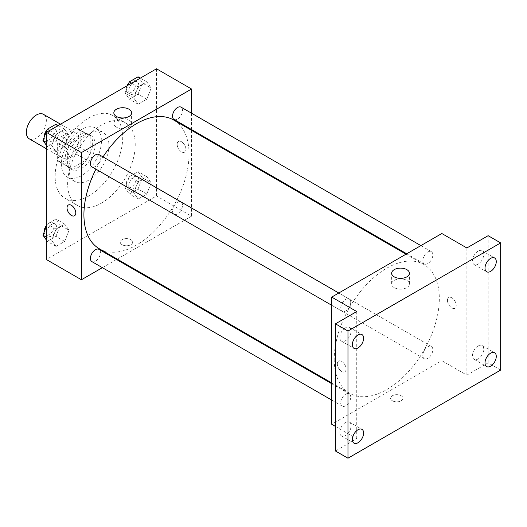 <?xml version="1.0" encoding="UTF-8"?>
<svg xmlns="http://www.w3.org/2000/svg" width="527" height="527" viewBox="0 0 527 527"><rect width="100%" height="100%" fill="white"/><g stroke="black" fill="none" stroke-linecap="round" stroke-linejoin="round"><path stroke-width="0.4" stroke-dasharray="2.63 1.98" d="M29.281 138.845A14.157 8.175 120 0 0 43.438 130.67A14.157 8.175 120 0 0 43.438 114.319M58.886 151.15A14.157 8.175 120 0 0 61.817 157.632A14.157 8.175 120 0 0 75.98 149.457A14.157 8.175 120 0 0 75.98 133.107A14.157 8.175 120 0 0 65.065 136.901A14.157 8.175 120 0 0 58.886 151.15M61.554 136.605L76.244 128.12A19.018 10.981 120 0 1 78.404 128.898A19.018 10.981 120 0 1 80.163 130.386L80.163 147.343A19.018 10.981 120 0 1 76.244 154.134L61.554 162.612A19.018 10.981 120 0 1 59.393 161.835A19.018 10.981 120 0 1 57.634 160.353L57.634 143.39A19.018 10.981 120 0 1 61.554 136.605L71.567 142.382L86.257 133.904L76.244 128.12M76.244 154.134L86.257 159.912L71.567 168.396L61.554 162.612M57.634 160.353L67.647 166.13L67.647 149.174L57.634 143.39M67.647 166.13A19.018 10.981 120 0 0 69.406 167.619A19.018 10.981 120 0 0 71.567 168.396M86.257 159.912A19.018 10.981 120 0 0 90.176 153.126L80.163 147.343M86.257 133.904A19.018 10.981 120 0 1 88.417 134.681A19.018 10.981 120 0 1 90.176 136.164L90.176 153.126M71.567 142.382A19.018 10.981 120 0 0 67.647 149.174M78.912 167.046A19.466 11.238 -60 0 1 69.175 168.008A19.466 11.238 -60 0 1 69.175 145.531A19.466 11.238 -60 0 1 88.648 134.286A19.466 11.238 -60 0 1 91.632 149.885A19.466 11.238 -60 0 1 78.912 167.046M81.415 168.488A19.466 11.238 120 0 0 94.129 151.335A19.466 11.238 120 0 0 91.145 135.735A19.466 11.238 120 0 0 76.145 140.946A19.466 11.238 120 0 0 67.647 160.544A19.466 11.238 120 0 0 71.679 169.45A19.466 11.238 120 0 0 81.415 168.488M90.176 136.164L80.163 130.386M81.415 175.715A28.32 16.35 -60 0 1 67.258 177.118A28.32 16.35 -60 0 1 67.258 144.418A28.32 16.35 -60 0 1 95.571 128.068A28.32 16.35 -60 0 1 99.913 150.762A28.32 16.35 -60 0 1 81.415 175.715M88.925 180.05A28.32 16.35 -60 0 1 74.762 181.453A28.32 16.35 -60 0 1 74.762 148.752A28.32 16.35 -60 0 1 103.081 132.402A28.32 16.35 -60 0 1 107.422 155.096A28.32 16.35 -60 0 1 88.925 180.05M88.925 195.945A47.786 27.588 -60 0 1 65.032 198.31A47.786 27.588 -60 0 1 65.032 143.133A47.786 27.588 -60 0 1 112.818 115.545A47.786 27.588 -60 0 1 120.143 153.838A47.786 27.588 -60 0 1 88.925 195.945M101.434 203.172A47.786 27.588 120 0 0 132.652 161.064A47.786 27.588 120 0 0 125.327 122.771A47.786 27.588 120 0 0 88.51 135.571A47.786 27.588 120 0 0 67.647 183.659A47.786 27.588 120 0 0 77.541 205.537A47.786 27.588 120 0 0 101.434 203.172M151.157 182.849L146.822 194.022L138.146 199.028L133.812 192.856L138.146 181.683L146.822 176.677L151.157 182.849L146.822 194.022L138.146 199.028L133.812 192.856L138.146 181.683L146.822 176.677L151.157 182.849L142.395 177.79L138.061 188.962L129.392 193.969L125.057 187.803L129.392 176.631L138.061 171.624L142.395 177.79M151.157 88.049L146.822 99.228L138.146 104.227L133.812 98.062L138.146 86.889L146.822 81.883L151.157 88.049L146.822 99.228L138.146 104.227L133.812 98.062L138.146 86.889L146.822 81.883L151.157 88.049L142.395 82.996L138.061 94.168L129.392 99.175L125.057 93.002L128.087 85.183M156.499 68.78L156.499 195.945L46.376 259.528M69.057 230.246L64.722 241.419L56.053 246.425L51.718 240.253L56.053 229.08L64.722 224.074L69.057 230.246L64.722 241.419L56.053 246.425L51.718 240.253L56.053 229.08L64.722 224.074L69.057 230.246L60.302 225.187L55.967 236.359L47.292 241.366L46.376 240.055M69.057 135.446L64.722 146.625L56.053 151.624L51.718 145.459L56.053 134.286L64.722 129.28L69.057 135.446L64.722 146.625L56.053 151.624L51.718 145.459L56.053 134.286L64.722 129.28L69.057 135.446L60.302 130.393L55.967 141.565L47.292 146.572L46.376 145.261M191.545 130.34L191.545 216.175L156.499 195.945M191.545 216.175L117.211 259.093M116.526 259.488L102.37 267.663M122.086 244.712A6.192 3.577 0 0 0 128.838 245.49A6.192 3.577 0 0 0 132.659 242.189A6.192 3.577 0 0 0 126.467 238.612A6.192 3.577 0 0 0 120.275 242.189A6.192 3.577 0 0 0 122.086 244.712A6.192 3.577 0 0 0 128.838 245.49A6.192 3.577 0 0 0 132.659 242.183A6.192 3.577 0 0 0 126.467 238.606A6.192 3.577 0 0 0 120.275 242.183A6.192 3.577 0 0 0 122.086 244.712M99.313 248.757A74.333 42.918 120 0 0 173.647 205.84A74.333 42.918 120 0 0 173.647 120.011M103.022 156.894A74.333 42.918 120 0 0 95.94 169.154M191.545 113.206L191.545 129.556M173.982 119.418A7.082 4.084 120 0 0 181.064 115.334A7.082 4.084 120 0 0 181.064 107.159M172.52 210.971A7.082 4.084 120 0 0 173.982 214.212A7.082 4.084 120 0 0 181.064 210.128A7.082 4.084 120 0 0 181.064 201.953A7.082 4.084 120 0 0 175.61 203.85A7.082 4.084 120 0 0 172.52 210.971M91.889 261.609A7.082 4.084 120 0 0 98.971 257.525A7.082 4.084 120 0 0 98.971 249.35M98.971 154.556A7.082 4.084 -60 0 1 100.433 157.797A7.082 4.084 -60 0 1 97.343 164.918A7.082 4.084 -60 0 1 91.889 166.815M177.151 144.286A6.192 3.577 -120 0 0 179.852 150.518A6.192 3.577 -120 0 0 184.628 152.178A6.192 3.577 -120 0 0 184.628 145.024A6.192 3.577 -120 0 0 178.436 141.447A6.192 3.577 -120 0 0 177.151 144.286A6.192 3.577 -120 0 0 179.852 150.518A6.192 3.577 -120 0 0 184.628 152.178A6.192 3.577 -120 0 0 184.628 145.024A6.192 3.577 -120 0 0 178.429 141.447A6.192 3.577 -120 0 0 177.151 144.286M68.306 205.029L68.306 205.029A6.192 3.577 60 0 1 73.082 206.689A6.192 3.577 60 0 1 75.783 212.921A6.192 3.577 60 0 1 74.505 215.76L74.498 215.76M116.434 127.231A8.88 5.125 180 0 1 113.832 123.608A8.88 5.125 180 0 1 122.712 118.483A8.88 5.125 180 0 1 131.592 123.608A8.88 5.125 180 0 1 126.111 128.338A8.88 5.125 180 0 1 116.434 127.231M334.21 359.236A74.333 42.918 120 0 0 349.605 393.261A74.333 42.918 120 0 0 423.932 350.343A74.333 42.918 120 0 0 423.932 264.514A74.333 42.918 120 0 0 366.654 284.428A74.333 42.918 120 0 0 334.21 359.236M350.725 302.3A7.082 4.084 -60 0 1 347.636 309.421A7.082 4.084 -60 0 1 342.181 311.319A7.082 4.084 -60 0 1 342.181 303.144A7.082 4.084 -60 0 1 349.263 299.059A7.082 4.084 -60 0 1 350.725 302.3M422.812 355.475A7.082 4.084 120 0 0 424.275 358.716A7.082 4.084 120 0 0 431.356 354.631A7.082 4.084 120 0 0 431.356 346.456A7.082 4.084 120 0 0 425.902 348.354A7.082 4.084 120 0 0 422.812 355.475M340.712 402.872A7.082 4.084 120 0 0 342.181 406.113A7.082 4.084 120 0 0 349.263 402.029A7.082 4.084 120 0 0 349.263 393.853A7.082 4.084 120 0 0 343.802 395.751A7.082 4.084 120 0 0 340.712 402.872M422.812 260.681A7.082 4.084 120 0 0 424.275 263.922A7.082 4.084 120 0 0 431.356 259.837A7.082 4.084 120 0 0 431.356 251.662A7.082 4.084 120 0 0 425.902 253.559A7.082 4.084 120 0 0 422.812 260.681M441.83 233.514L441.83 360.679L331.707 424.261M500.65 370.073L488.134 362.846L466.863 375.132L441.83 360.679M335.455 426.429L356.733 438.714L335.455 450.993M392.398 400.777A6.192 3.577 0 0 0 399.15 401.554A6.192 3.577 0 0 0 402.977 398.254A6.192 3.577 0 0 0 396.778 394.677A6.192 3.577 0 0 0 390.586 398.254A6.192 3.577 0 0 0 392.398 400.777A6.192 3.577 0 0 0 399.15 401.554A6.192 3.577 0 0 0 402.977 398.247A6.192 3.577 0 0 0 396.778 394.67A6.192 3.577 0 0 0 390.586 398.247A6.192 3.577 0 0 0 392.398 400.777M466.863 247.967L466.863 375.132M447.463 300.35A6.192 3.577 -120 0 0 450.17 306.582A6.192 3.577 -120 0 0 454.939 308.242A6.192 3.577 -120 0 0 454.939 301.088A6.192 3.577 -120 0 0 448.747 297.511A6.192 3.577 -120 0 0 447.463 300.35A6.192 3.577 -120 0 0 450.163 306.582A6.192 3.577 -120 0 0 454.939 308.242A6.192 3.577 -120 0 0 454.939 301.088A6.192 3.577 -120 0 0 448.747 297.511A6.192 3.577 -120 0 0 447.463 300.35M356.733 438.714L356.733 311.549M346.094 368.986A6.192 3.577 60 0 1 344.816 371.825A6.192 3.577 60 0 1 338.617 368.248A6.192 3.577 60 0 1 338.617 361.094A6.192 3.577 60 0 1 343.393 362.754A6.192 3.577 60 0 1 346.094 368.986A6.192 3.577 60 0 1 344.816 371.825A6.192 3.577 60 0 1 338.617 368.248A6.192 3.577 60 0 1 338.617 361.094A6.192 3.577 60 0 1 343.393 362.754A6.192 3.577 60 0 1 346.101 368.986M394.255 287.63A8.88 5.125 180 0 1 391.653 284.007A8.88 5.125 180 0 1 400.533 278.882A8.88 5.125 180 0 1 409.413 284.007A8.88 5.125 180 0 1 403.932 288.737A8.88 5.125 180 0 1 394.255 287.63M478.121 345.943A7.964 4.598 120 0 0 472.923 352.958A7.964 4.598 120 0 0 474.142 359.342A7.964 4.598 120 0 0 482.106 354.743A7.964 4.598 120 0 0 482.106 345.547A7.964 4.598 120 0 0 478.121 345.943M478.121 251.142A7.964 4.598 120 0 0 472.923 258.164A7.964 4.598 120 0 0 474.142 264.547A7.964 4.598 120 0 0 482.106 259.943A7.964 4.598 120 0 0 482.106 250.747A7.964 4.598 120 0 0 478.121 251.142M488.134 235.681L488.134 362.846M345.468 422.529A7.964 4.598 120 0 0 340.264 429.545A7.964 4.598 120 0 0 341.489 435.928A7.964 4.598 120 0 0 349.454 431.33A7.964 4.598 120 0 0 349.454 422.134A7.964 4.598 120 0 0 345.468 422.529M345.468 327.728A7.964 4.598 120 0 0 340.264 334.75A7.964 4.598 120 0 0 341.489 341.134A7.964 4.598 120 0 0 349.454 336.536A7.964 4.598 120 0 0 349.454 327.339A7.964 4.598 120 0 0 345.468 327.728M55.967 124.22L60.302 130.393M46.626 138.285A7.082 4.084 120 0 0 48.089 141.526A7.082 4.084 120 0 0 55.17 137.442A7.082 4.084 120 0 0 55.17 129.267A7.082 4.084 120 0 0 49.716 131.164A7.082 4.084 120 0 0 46.626 138.285M64.722 146.625L55.967 141.565M56.053 151.624L47.292 146.572M51.718 145.459L46.376 142.376M56.053 134.286L49.545 130.531M64.722 129.28L58.214 125.525M44.143 137.356A7.082 4.084 120 0 0 45.585 140.083A7.082 4.084 120 0 0 52.667 135.992A7.082 4.084 120 0 0 52.667 127.824A7.082 4.084 120 0 0 47.028 129.919M138.061 76.823L142.395 82.996M128.72 90.888A7.082 4.084 120 0 0 130.182 94.129A7.082 4.084 120 0 0 137.264 90.045A7.082 4.084 120 0 0 137.264 81.869A7.082 4.084 120 0 0 131.809 83.767A7.082 4.084 120 0 0 128.72 90.888M146.822 99.228L138.061 94.168M138.146 104.227L129.392 99.175M133.812 98.062L125.057 93.002M138.146 86.889L131.645 83.134M146.822 81.883L140.314 78.128M127.04 85.789A7.082 4.084 120 0 0 126.216 89.445A7.082 4.084 120 0 0 127.679 92.686A7.082 4.084 120 0 0 134.76 88.595A7.082 4.084 120 0 0 134.76 80.427A7.082 4.084 120 0 0 129.122 82.515M46.376 226.399L47.292 224.028L55.967 219.021L60.302 225.187M46.626 233.086A7.082 4.084 120 0 0 48.089 236.327A7.082 4.084 120 0 0 55.17 232.236A7.082 4.084 120 0 0 55.17 224.061A7.082 4.084 120 0 0 49.716 225.958A7.082 4.084 120 0 0 46.626 233.086M64.722 241.419L55.967 236.359M56.053 246.425L47.292 241.366M51.718 240.253L46.376 237.17M56.053 229.08L47.292 224.028M64.722 224.074L55.967 219.021M44.143 232.15A7.082 4.084 120 0 0 45.585 234.877A7.082 4.084 120 0 0 52.667 230.793A7.082 4.084 120 0 0 52.667 222.618A7.082 4.084 120 0 0 46.376 225.51M128.72 185.688A7.082 4.084 120 0 0 130.182 188.923A7.082 4.084 120 0 0 137.264 184.839A7.082 4.084 120 0 0 137.264 176.664A7.082 4.084 120 0 0 131.809 178.561A7.082 4.084 120 0 0 128.72 185.688M146.822 194.022L138.061 188.962M138.146 199.028L129.392 193.969M133.812 192.856L125.057 187.803M138.146 181.683L129.392 176.631M146.822 176.677L138.061 171.624M126.216 184.239A7.082 4.084 120 0 0 127.679 187.48A7.082 4.084 120 0 0 134.76 183.396A7.082 4.084 120 0 0 134.76 175.221A7.082 4.084 120 0 0 129.306 177.118A7.082 4.084 120 0 0 126.216 184.239M46.376 148.713L61.817 157.632M60.533 124.188L75.98 133.107M91.145 135.735L88.648 134.286M71.679 169.45L69.175 168.008M88.417 134.681L78.404 128.898M69.406 167.619L59.393 161.835M103.081 132.402L95.571 128.068M74.762 181.453L67.258 177.118M125.327 122.771L112.818 115.545M77.541 205.537L65.032 198.31M131.592 123.608L131.592 112.857M113.832 123.608L113.832 112.857M423.932 264.514L406.034 254.179M349.605 393.261L331.707 382.931M331.707 305.271L342.181 311.319M338.782 293.012L349.263 299.059M431.356 346.456L181.064 201.953M424.275 358.716L173.982 214.212M349.263 393.853L331.707 383.715M342.181 406.113L331.707 400.065M431.356 251.662L420.875 245.615M424.275 263.922L406.719 253.783M409.413 284.007L409.413 273.256M391.653 284.007L391.653 273.256M474.142 359.342L486.658 366.568M482.106 345.547L494.622 352.774M341.489 435.928L354.006 443.154M349.454 422.134L361.963 429.36M341.489 341.134L354.006 348.354M349.454 327.339L361.963 334.559M474.142 264.547L486.658 271.767M482.106 250.747L494.622 257.973M55.17 129.267L52.667 127.824M48.089 141.526L45.585 140.083M137.264 81.869L134.76 80.427M130.182 94.129L127.679 92.686M55.17 224.061L52.667 222.618M48.089 236.327L45.585 234.877M137.264 176.664L134.76 175.221M130.182 188.923L127.679 187.48"/><path stroke-width="0.79" d="M60.533 124.188L43.438 114.319A14.157 8.175 120 0 0 32.529 118.114A14.157 8.175 120 0 0 26.35 132.363A14.157 8.175 120 0 0 29.281 138.845L46.376 148.713M102.37 267.663L81.415 279.758L46.376 259.528L46.376 132.363L156.499 68.78L191.545 89.01L191.545 113.206M117.211 259.093L116.526 259.488M95.94 169.154A74.333 42.918 120 0 0 83.918 214.733A74.333 42.918 120 0 0 99.313 248.757L331.707 382.931M406.034 254.179L173.647 120.011A74.333 42.918 120 0 0 103.022 156.894M191.545 129.556L191.545 130.34M81.415 279.758L81.415 152.593L191.545 89.01M420.875 245.615L181.064 107.159A7.082 4.084 120 0 0 175.61 109.056A7.082 4.084 120 0 0 172.52 116.177A7.082 4.084 120 0 0 173.982 119.418L406.719 253.783M331.707 383.715L98.971 249.35A7.082 4.084 120 0 0 93.516 251.247A7.082 4.084 120 0 0 90.427 258.368A7.082 4.084 120 0 0 91.889 261.609L331.707 400.065M331.707 305.271L91.889 166.815A7.082 4.084 -60 0 1 91.889 158.64A7.082 4.084 -60 0 1 98.971 154.556L338.782 293.012M81.415 152.593L46.376 132.363M116.434 116.48A8.88 5.125 180 0 1 113.832 112.857A8.88 5.125 180 0 1 122.712 107.725A8.88 5.125 180 0 1 131.592 112.857A8.88 5.125 180 0 1 126.111 117.587A8.88 5.125 180 0 1 116.434 116.48M75.783 212.921A6.192 3.577 60 0 1 74.498 215.76A6.192 3.577 60 0 1 68.306 212.183A6.192 3.577 60 0 1 68.306 205.029A6.192 3.577 60 0 1 73.082 206.689A6.192 3.577 60 0 1 75.783 212.921M74.505 215.76A6.192 3.577 60 0 1 68.306 212.183A6.192 3.577 60 0 1 68.306 205.029M335.455 426.429L331.707 424.261L331.707 297.096L441.83 233.514L466.863 247.967L488.134 235.681L500.65 242.907L500.65 370.073L347.972 458.22L335.455 450.993L335.455 323.828L356.733 311.549L331.707 297.096M347.972 458.22L347.972 331.055L335.455 323.828M347.972 331.055L500.65 242.907M394.255 276.879A8.88 5.125 180 0 1 391.653 273.256A8.88 5.125 180 0 1 400.533 268.124A8.88 5.125 180 0 1 409.413 273.256A8.88 5.125 180 0 1 403.932 277.986A8.88 5.125 180 0 1 394.255 276.879M490.637 271.372A7.964 4.598 -60 0 1 486.658 271.767A7.964 4.598 -60 0 1 485.433 265.391A7.964 4.598 -60 0 1 490.637 258.368A7.964 4.598 -60 0 1 494.622 257.973A7.964 4.598 -60 0 1 495.841 264.356A7.964 4.598 -60 0 1 490.637 271.372M357.985 347.965A7.964 4.598 -60 0 1 354.006 348.354A7.964 4.598 -60 0 1 352.78 341.977A7.964 4.598 -60 0 1 357.985 334.955A7.964 4.598 -60 0 1 361.963 334.559A7.964 4.598 -60 0 1 363.189 340.943A7.964 4.598 -60 0 1 357.985 347.965M357.985 442.759A7.964 4.598 -60 0 1 354.006 443.154A7.964 4.598 -60 0 1 352.78 436.771A7.964 4.598 -60 0 1 357.985 429.755A7.964 4.598 -60 0 1 361.963 429.36A7.964 4.598 -60 0 1 363.189 435.737A7.964 4.598 -60 0 1 357.985 442.759M490.637 366.173A7.964 4.598 -60 0 1 486.658 366.568A7.964 4.598 -60 0 1 485.433 360.185A7.964 4.598 -60 0 1 490.637 353.162A7.964 4.598 -60 0 1 494.622 352.774A7.964 4.598 -60 0 1 495.841 359.151A7.964 4.598 -60 0 1 490.637 366.173M46.376 145.261L42.957 140.399L47.292 129.227L55.967 124.22L58.214 125.525M46.376 142.376L42.957 140.399M49.545 130.531L47.292 129.227M47.028 129.919A7.082 4.084 120 0 0 44.123 136.842A7.082 4.084 120 0 0 44.143 137.356M128.087 85.183L129.392 81.83L138.061 76.823L140.314 78.128M131.645 83.134L129.392 81.83M129.122 82.515A7.082 4.084 120 0 0 127.04 85.789M46.376 240.055L42.957 235.2L46.376 226.399M46.376 237.17L42.957 235.2M46.376 225.51A7.082 4.084 120 0 0 44.123 231.636A7.082 4.084 120 0 0 44.143 232.15"/></g></svg>
